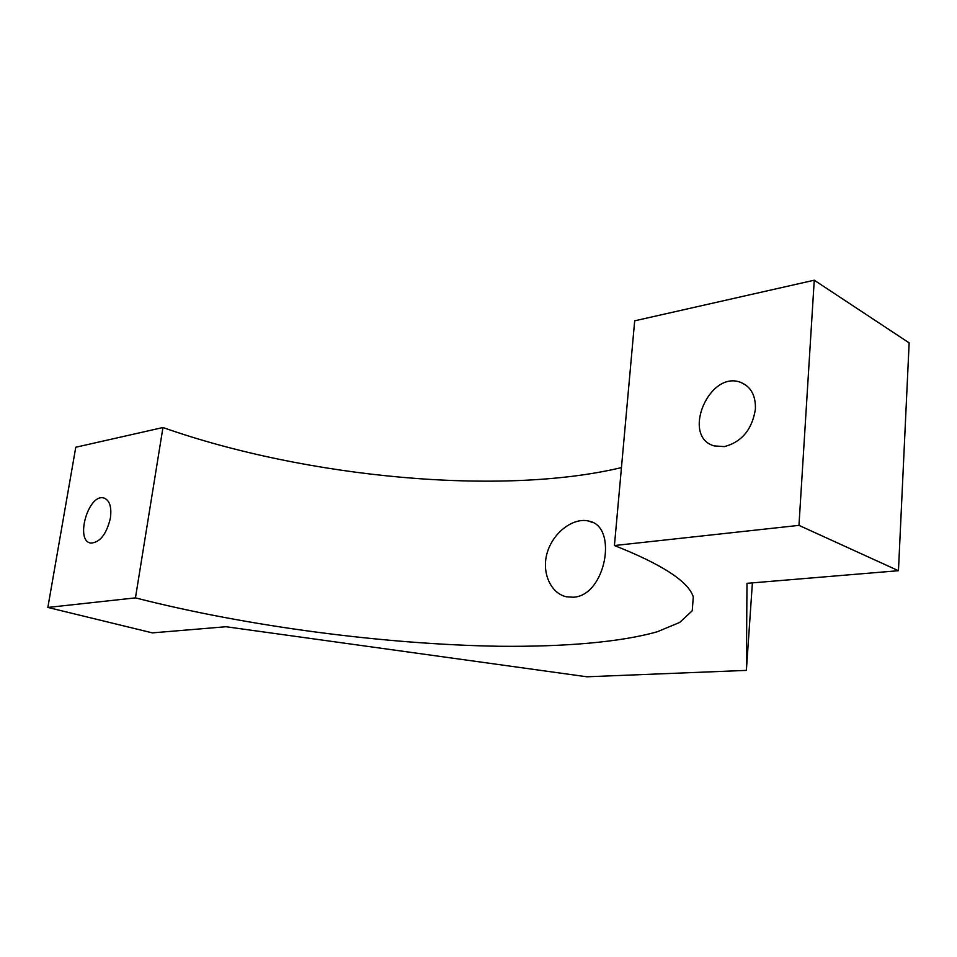 <?xml version="1.0" encoding="UTF-8"?>
<svg xmlns="http://www.w3.org/2000/svg" width="957" height="957" viewBox="0 0 957 957"><rect width="100%" height="100%" fill="white"/><g stroke="black" fill="none" stroke-linecap="round" stroke-linejoin="round"><path stroke-width="1.44" d="M573.147 597.228L566.353 596.773C550.287 593.268 540.837 571.401 547.679 551.268C554.27 531.123 574.451 517.079 589.105 521.17C618.413 526.506 605.614 596.127 573.147 597.228M798.963 525.369L614.43 545.538L634.682 320.822L814.251 280.21L909.15 342.869L898.456 570.707L798.963 525.369L814.251 280.21M614.43 545.538C662.196 564.439 688.49 581.569 693.287 596.929L692.234 610.781L679.697 622.433L657.292 631.764C620.136 642.291 564.032 646.884 499.458 646.274C385.324 644.432 247.731 626.62 135.451 597.874L162.953 427.528L75.782 447.242L47.85 607.444L152.366 632.876L226.019 626.739L586.904 676.79L746.376 670.39L752.393 582.885M621.452 467.602C502.7 496.049 307.448 478.368 162.953 427.528M110.39 518.18C106.502 534.15 100.03 542.452 90.951 543.097C74.802 541.411 88.104 493.92 103.547 497.915C109.553 499.877 111.837 506.636 110.39 518.18M135.451 597.874L47.85 607.444M746.376 670.39L746.986 583.327L898.456 570.707M755.408 409.141C752.166 429.478 741.819 441.967 724.389 446.608L714.197 445.902C680.762 436.715 709.412 369.246 741.173 382.573C751.066 386.891 755.815 395.755 755.408 409.141M741.173 382.573L746.053 385.24M103.547 497.915L104.911 498.334M589.105 521.17L592.993 522.701"/></g></svg>

